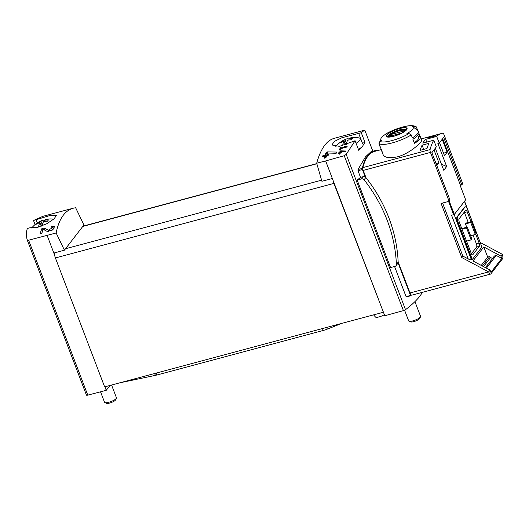 <?xml version="1.0" encoding="UTF-8"?>
<svg xmlns="http://www.w3.org/2000/svg" width="529" height="529" viewBox="0 0 529 529"><rect width="100%" height="100%" fill="white"/><g stroke="black" fill="none" stroke-linecap="round" stroke-linejoin="round"><path stroke-width="0.79" d="M75.647 207.738L73.227 208.201C64.683 210.687 58.99 218.94 56.153 232.972L64.426 250.184L82.782 226.432L83.906 224.97L75.647 207.738M56.153 232.972L28.626 240.226L27.138 239.763C26.159 235.531 26.225 231.768 27.336 228.488L29.895 227.774L37.347 227.377L46.737 223.76L54.07 218.867L56.372 215.488L49.442 215.653L33.519 220.494L42.915 216.321L73.227 208.201M27.197 239.901L86.458 395.097A2.037 0.509 -20.9 0 0 86.465 395.137L27.138 239.763M52.953 227.457L48.39 230.181L44.205 228.045L41.851 228.673A110.006 40.548 75 0 0 40.092 233.924L41.804 233.461A110.006 40.548 -105 0 1 43.153 229.308L46.902 231.285L52.067 230.28L54.685 226.63L51.425 226.108A110.006 40.548 75 0 0 51.035 227.133L52.953 227.457L53.581 229.097M340.749 150.838L340.107 151.01A110.006 40.548 75 0 0 339.592 152.597L338.401 152.914A110.006 40.548 75 0 0 338.223 153.509L339.413 153.192A110.006 40.548 75 0 0 339.109 154.256L339.995 154.018A110.006 40.548 -105 0 1 340.306 152.947L341.198 152.709A110.006 40.548 -105 0 1 341.377 152.121L340.484 152.359A110.006 40.548 -105 0 1 340.769 151.466L345.338 151.664A110.006 40.548 -105 0 1 345.536 151.01L340.749 150.838L340.993 151.479M316.686 163.223L325.646 160.935L332.357 178.511L321.897 181.255L316.686 163.223C320.66 148.887 326.453 140.608 334.057 138.38L364.369 130.266L361.281 132.746L364.95 142.347A110.006 27.66 -20.9 0 1 363.125 145.21M325.646 160.935L344.267 155.724L403.429 310.635A2.037 0.509 -20.9 0 0 405.518 309.683A110.006 27.66 -20.9 0 0 422.334 292.358M361.281 132.746L341.979 137.705L334.209 141.461L331.954 144.972L339.466 146.354L355.104 140.74L346.197 154.342L344.267 155.724M372.833 151.215L364.825 130.24L364.369 130.266M345.86 146.831L340.888 148.16A110.006 40.548 -105 0 1 341.311 147.148L340.418 147.386A110.006 40.548 75 0 0 339.387 149.985L340.279 149.747A110.006 40.548 -105 0 1 340.683 148.682L346.925 147.009A110.006 40.548 -105 0 1 347.13 146.493L344.842 146.136L344.28 146.586L345.86 146.831L346.019 147.254M327.451 151.902L326.214 152.233A110.006 40.548 75 0 0 325.156 155.109L322.875 155.724A110.006 40.548 75 0 0 322.511 156.829L324.799 156.214A110.006 40.548 75 0 0 324.198 158.244L325.917 157.781A110.006 40.548 -105 0 1 326.519 155.757L328.231 155.295A110.006 40.548 -105 0 1 328.588 154.197L326.876 154.653A110.006 40.548 -105 0 1 327.444 153.026L336.193 153.278A110.006 40.548 -105 0 1 336.589 152.054L327.451 151.902L327.881 153.033M436.69 136.422L439.242 143.108L443.686 137.348L461.824 184.839L462.723 183.669L444.056 134.783A2.546 0.939 75 0 0 442.733 133.215A76.394 28.156 75 0 0 441.788 133.42A76.394 28.156 75 0 0 436.69 136.422L425.693 139.365A76.394 28.156 75 0 0 422.777 143.141L433.773 140.198A76.394 28.156 75 0 0 430.084 149.581A2.546 0.939 75 0 0 430.441 152.405L363.211 170.398A2.546 0.939 -105 0 1 362.861 167.581A76.394 28.156 -105 0 1 374.558 151.42L381.343 149.601M418.922 133.288L420.039 136.218A20.624 5.184 159.1 0 1 420.423 136.766L421.659 139.987C422.85 141.468 410.061 153.489 397.59 156.802C389.536 158.429 384.722 157.728 383.135 154.699L381.885 151.479A20.624 5.184 159.1 0 1 381.806 150.818M422.102 145.171A76.394 28.156 -105 0 0 420.132 150.342L426.996 148.51A76.394 28.156 -105 0 1 428.966 143.333L422.102 145.171L423.716 149.39M430.976 136.317A76.394 28.156 -105 0 0 427.663 137.976L434.521 136.138A76.394 28.156 -105 0 1 437.833 134.485L430.976 136.317L431.241 137.018M433.773 140.198L436.326 146.883L431.876 152.636L450.007 200.121L449.108 201.291L430.441 152.405M442.594 203.03L462.855 256.089L461.744 257.53L441.087 203.434L449.108 201.291M461.824 184.839L460.197 185.527L465.652 199.803L454.338 214.443A2.037 0.509 -20.9 0 1 453.611 214.675L451.554 215.23L468.258 258.972C469.825 259.752 470.856 259.964 471.346 259.607L471.696 259.157L472.324 259.494L457.909 221.737A4.073 1.501 -105 0 1 457.611 216.612L464.978 207.084A4.073 1.501 -105 0 1 465.328 206.832A4.073 1.501 -105 0 1 467.497 209.332L481.912 247.089L472.324 259.494M439.242 143.108L437.867 143.471L446.668 166.516L441.437 164.228M426.731 142.083L425.693 139.365M446.668 166.516L443.752 170.292L435.314 148.193M480.372 242.586L502.292 254.284A3.564 1.316 -105 0 1 502.55 258.767L490.879 273.87A3.564 1.316 -105 0 1 490.568 274.095L411.912 295.149A3.564 1.316 -105 0 1 411.35 295.017L410.762 295.751L410.497 295.44L398.066 262.887A2.295 2.05 37.7 0 1 397.775 263.429L396.009 265.71A2.295 2.05 37.7 0 1 394.991 266.385L390.567 267.568L357.154 180.072A110.006 27.66 -20.9 0 0 360.527 177.36L363.344 176.607A2.295 2.05 37.7 0 1 365.248 176.951L362.411 169.525A1.018 0.377 -105 0 1 362.266 168.414A77.922 28.725 -105 0 1 374.479 150.772A77.922 28.725 -105 0 1 376.132 150.467A1.018 0.377 -105 0 1 376.562 150.884M394.568 266.497L406.074 296.624L410.709 295.751M374.479 150.772L371.054 151.691L365.486 156.862L357.994 169.558L357.988 170.708L360.527 177.36M410.497 295.44L406.074 296.624L406.497 296.875M355.104 140.74L358.768 150.342A110.006 27.66 -20.9 0 0 361.571 147.221M502.292 254.284L500.903 256.082L501.783 258.383L496.235 255.428L486.402 268.157M501.783 258.383L490.945 272.409L490.066 270.107L472.966 260.982L483.804 246.957L500.903 256.082M492.42 258.562L490.641 257.464A2.546 2.281 37.7 0 1 489.722 256.539L482.395 266.014M489.722 256.539L487.678 257.087L481.251 265.399M411.238 134.908L408.957 133.553A75.713 67.758 -142.3 0 0 406.9 133.672A17.338 4.358 159.1 0 0 412.858 126.722L417.93 130.689A20.624 5.184 159.1 0 1 418.313 131.238A20.624 5.184 159.1 0 1 412.375 137.884L411.238 134.908A20.624 5.184 159.1 0 1 392.28 142.903A20.624 5.184 159.1 0 1 379.029 143.531L380.159 146.507A20.624 5.184 159.1 0 1 379.776 145.958A20.624 5.184 159.1 0 1 379.696 145.29M412.858 126.722A17.338 4.358 159.1 0 0 412.455 126.477A75.713 67.758 37.7 0 1 414.518 126.358L416.237 126.947L417.93 130.689M416.244 126.94C416.568 126.563 412.706 124.771 406.153 126.233C398.793 127.78 391.877 130.432 385.396 134.187L385.502 134.128A75.713 67.758 37.7 0 1 387.261 133.222A17.338 4.358 159.1 0 0 386.435 133.705A17.338 4.358 159.1 0 0 380.834 138.948A17.338 4.358 159.1 0 0 381.7 140.416A75.713 67.758 -142.3 0 0 379.941 141.316L379.029 143.531M393.636 136.31A11.129 2.797 159.1 0 1 386.454 136.621A11.129 2.797 159.1 0 1 389.84 132.548A11.129 2.797 159.1 0 1 406.887 128.144A11.129 2.797 159.1 0 1 393.636 136.31M379.776 145.958L380.305 147.34A20.624 5.184 159.1 0 0 380.688 147.889L382.275 152.035A20.624 5.184 159.1 0 1 381.885 151.479M420.423 136.766A20.624 5.184 159.1 0 1 414.485 143.405L412.898 139.266A20.624 5.184 159.1 0 0 418.842 132.62L418.313 131.238M466.71 227.153L465.474 223.919L466.168 223.02L471.432 221.611L470.737 222.511L475.306 234.486L476.001 233.587L471.432 221.611M464.277 212.122A2.546 0.939 -105 0 1 464.449 212.526L468.244 222.464M473.058 235.088L476.404 243.836A2.546 0.939 -105 0 1 476.589 247.036L471.399 253.755M461.804 228.673L467.259 227.007L471.835 238.982L471.141 239.882L466.565 227.906L467.259 227.007M490.568 274.095A3.564 1.316 -105 0 1 488.677 271.906L461.744 257.53M411.35 295.017A3.564 1.316 -105 0 1 410.015 292.967L398.152 261.901M366.008 177.718L363.211 170.398M410.015 292.967L488.677 271.906L490.066 270.107M332.357 178.511L383.353 312.05L333.905 183.384A5.092 1.878 -105 0 1 333.191 180.687M47.141 235.491L53.852 253.067L64.426 250.184M53.852 253.067L54.685 255.249A5.092 1.878 -105 0 1 54.593 252.869M383.141 312.322L104.636 386.878L55.4 257.94A5.092 1.878 -105 0 1 54.685 255.249M104.921 386.805L106.25 390.296L109.999 385.443M86.465 395.137A2.037 0.509 -20.9 0 0 87.781 395.137L106.25 390.296M33.519 220.494L35.073 224.567M383.353 312.05L384.762 315.734L403.429 310.635M362.411 143.055A2.037 0.509 -20.9 0 0 364.95 142.347M464.462 201.344L481.628 246.302L464.568 201.199M462.855 256.089L468.258 258.972M457.909 221.737L457.453 221.856L471.696 259.157M457.453 221.856A4.073 1.501 -105 0 1 457.155 216.738L464.522 207.209A4.073 1.501 -105 0 1 464.872 206.951L465.328 206.832M449.247 201.106L454.338 214.443M476.404 243.836L479.148 243.102L475.677 234.01M470.989 221.73L467.193 211.792A2.546 0.939 -105 0 0 465.837 210.231A2.546 0.939 -105 0 0 465.613 210.383L459.086 218.834A2.546 0.939 -105 0 0 459.271 222.041L471.227 253.351A2.546 0.939 -105 0 0 472.582 254.912A2.546 0.939 -105 0 0 472.8 254.753L479.334 246.302A2.546 0.939 -105 0 0 479.148 243.102M470.598 235.742L475.306 234.486M465.474 223.919L470.737 222.511M466.552 241.105L471.141 239.882M461.982 229.136L466.565 227.906M418.221 136.7L420.039 136.218M417.745 135.45L418.525 137.494A18.588 4.675 159.1 0 1 414.24 142.777M399.613 128.58A10.772 2.711 -20.9 0 0 386.997 134.974A10.772 2.711 -20.9 0 0 393.735 136.184A10.772 2.711 -20.9 0 0 406.345 129.79A10.772 2.711 -20.9 0 0 399.613 128.58M390.521 136.839A7.862 1.977 159.1 0 1 396.413 131.708A7.862 1.977 159.1 0 1 404.229 131.602M403.733 131.933A7.538 1.898 -20.9 0 0 404.189 130.954L391.447 134.359A7.538 1.898 159.1 0 0 390.058 136.158L401.914 132.984M388.141 136.879A9.674 2.433 159.1 0 1 396.34 131.516A9.674 2.433 159.1 0 1 406.034 130.048M391.943 135.655L391.447 134.359M487.678 257.087L483.804 246.957M485.417 267.628L494.331 256.096A0.509 0.456 37.7 0 1 494.536 255.95L485.483 267.661M496.235 255.428L494.536 255.95M357.154 180.072L361.578 178.888A2.295 2.05 37.7 0 1 364.064 179.774A145.911 130.577 37.7 0 1 396.4 264.454A2.295 2.05 37.7 0 1 396.009 265.71M365.248 176.951A2.295 2.05 37.7 0 1 365.83 177.493A145.911 130.577 37.7 0 1 398.165 262.172A2.295 2.05 37.7 0 1 398.066 262.887M433.992 149.899L438.925 162.826L436.815 165.564M442.191 139.292L447.124 152.22L444.486 155.632L439.546 142.704M442.674 138.664L460.448 185.203M438.925 162.826L436.061 163.593M447.124 152.22L443.547 153.179M344.842 146.136L345.06 146.705M340.888 148.16L341.046 148.583M340.418 147.386L340.894 148.629M340.107 151.01L340.544 152.16M339.592 152.597L340.054 153.813M338.401 152.914L338.593 153.41M339.413 153.192L339.757 154.084M340.484 152.359L340.676 152.855M326.214 152.233L326.995 154.289M325.156 155.109L325.884 157.014L325.176 157.206M326.287 156.498L325.884 157.014M322.875 155.724L323.219 156.637M324.799 156.214L325.13 157.992M326.876 154.653L327.22 155.566M54.031 228.607A4.616 1.164 -20.9 0 0 53.429 228.7M51.425 226.108L51.769 227.007M44.205 228.045L45.058 230.28M48.43 231.55L46.671 231.16M41.851 228.673L42.644 230.756M42.062 232.588L41.275 233.606M38.505 227.08A24.076 8.874 -105 0 1 39.959 222.55A24.083 21.557 -142.3 0 0 36.521 224.17A23.375 8.616 -105 0 1 37.546 222.841A24.083 21.557 37.7 0 1 40.984 221.215A24.076 8.874 -105 0 1 42.254 220.414A24.076 8.874 -105 0 1 44.667 220.421M53.74 219.151A24.162 24.162 0 0 0 46.433 219.297A24.076 8.874 75 0 0 44.601 220.249A24.083 21.557 37.7 0 1 48.523 219.899A23.375 8.616 75 0 0 47.498 221.234A24.083 21.557 -142.3 0 0 43.57 221.578A24.076 8.874 75 0 0 42.161 225.857M111.573 385.026L116.44 397.768A6.368 1.6 159.1 0 1 116.387 398.231A6.368 1.6 159.1 0 1 111.064 401.531A6.368 1.6 159.1 0 1 104.901 402.615A6.368 1.6 159.1 0 1 104.55 402.311L100.53 391.797M116.387 398.231L115.573 399.904A4.959 1.25 159.1 0 1 111.427 402.476A4.959 1.25 159.1 0 1 106.62 403.316L104.901 402.615M40.945 225.129L42.406 224.673M41.216 226.214L39.959 222.55M44.601 220.249L45.031 221.373M37.546 222.841L37.79 223.476M40.984 221.215L42.34 224.759M342.627 145.667A24.076 8.874 -105 0 1 344.075 141.131A24.083 21.557 -142.3 0 0 340.636 142.757A23.375 8.616 -105 0 1 341.668 141.422A24.083 21.557 37.7 0 1 345.106 139.801A24.076 8.874 -105 0 1 346.369 139.001A24.076 8.874 -105 0 1 348.783 139.008M356.07 143.28A13.423 3.379 159.1 0 0 360.262 138.664A13.423 3.379 159.1 0 0 358.841 137.884A24.162 24.162 0 0 0 350.548 137.884A24.076 8.874 75 0 0 348.717 138.836A24.083 21.557 37.7 0 1 352.645 138.486A23.375 8.616 75 0 0 351.613 139.815A24.083 21.557 -142.3 0 0 347.692 140.165A24.076 8.874 75 0 0 346.277 144.443M360.262 138.664L363.086 144.443A14.005 3.524 159.1 0 1 358.417 149.429M414.934 301.629L420.562 316.349A6.368 1.6 159.1 0 1 420.502 316.818A6.368 1.6 159.1 0 1 415.186 320.118A6.368 1.6 159.1 0 1 409.016 321.202A6.368 1.6 159.1 0 1 408.666 320.891L404.586 310.212M420.502 316.818L419.689 318.484A4.959 1.25 159.1 0 1 415.543 321.057A4.959 1.25 159.1 0 1 410.735 321.903L409.016 321.202M345.06 143.716L346.521 143.26M345.331 144.801L344.075 141.131M348.717 138.836L349.147 139.954M341.668 141.422L341.913 142.063M345.106 139.801L346.455 143.346M119.792 382.824L155.367 375.365A10.183 2.559 -20.9 0 0 156.915 374.995L323.199 330.48A10.183 2.559 -20.9 0 0 327.306 329.117L341.86 323.371M384.358 314.682A5.647 1.422 159.1 0 1 379.134 316.891A5.647 1.422 159.1 0 1 375.471 317.023L373.573 314.881M430.084 149.581L362.861 167.581M346.197 154.342L405.518 309.683M408.957 133.553A19.097 4.801 159.1 0 1 379.941 141.316M385.502 134.128A19.097 4.801 159.1 0 1 414.518 126.358M82.782 226.432L316.845 163.765M65.55 248.723L321.586 180.184M55.4 257.94L333.905 183.384M28.626 240.226L87.781 395.137M36.038 219.833L37.228 222.954M358.715 133.447L362.305 142.85M357.988 170.708L362.411 169.525M357.994 169.558L362.266 168.414M471.346 259.607L454.127 214.516M448.552 201.437L453.611 214.675M464.978 207.084L464.522 207.209M457.611 216.612L457.155 216.738M464.449 212.526L467.193 211.792M476.589 247.036L479.334 246.302M472.311 254.885L472.8 254.753M387.717 136.76A9.932 2.5 159.1 0 1 396.128 130.954A9.932 2.5 159.1 0 1 406.265 129.678M490.641 257.464L483.552 266.636M361.578 178.888L363.344 176.607M364.064 179.774L365.83 177.493M396.4 264.454L398.165 262.172M48.39 230.181L48.899 231.51M154.653 373.494L155.367 375.365M156.181 373.084L156.915 374.995M322.465 328.562L323.199 330.48M326.664 327.438L327.306 329.117M441.788 133.42L421.249 138.922M380.834 138.948L380.457 141.045M82.974 226.181L316.792 163.587M364.831 130.24L372.839 151.208M406.437 296.914L410.762 295.751M387.744 136.832L387.869 136.819C388.696 136.528 385.608 137.692 393.768 136.171C400.433 134.597 406.993 129.876 405.955 130.147L406.298 129.744M42.254 220.414A24.162 24.162 0 0 0 31.694 228.019M346.369 139.001A24.162 24.162 0 0 0 335.809 146.606"/></g></svg>
